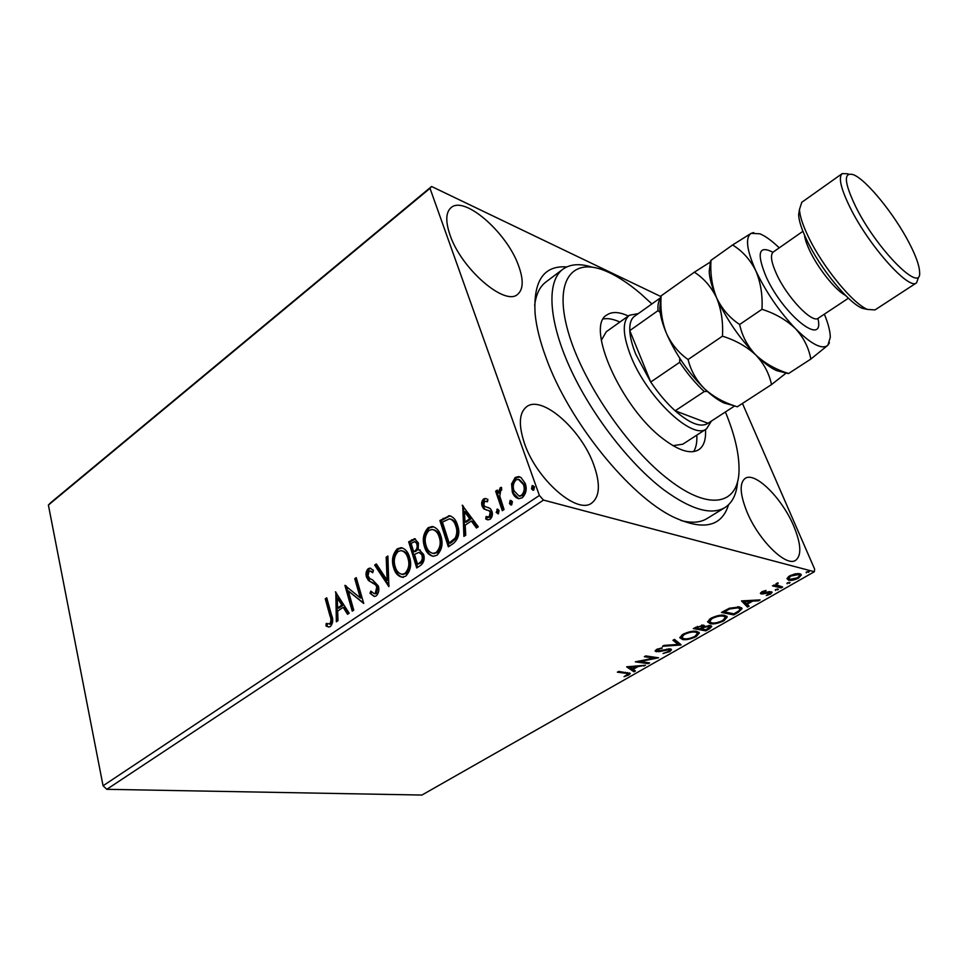 <?xml version="1.0" encoding="UTF-8"?>
<svg xmlns="http://www.w3.org/2000/svg" width="968" height="968" viewBox="0 0 968 968"><rect width="100%" height="100%" fill="white"/><g stroke="black" fill="none" stroke-linecap="round" stroke-linejoin="round"><path stroke-width="1.45" d="M728.553 504.776C721.644 526.81 703.252 530.887 673.365 517.009C629.43 496.003 569.002 421.37 546.315 358.475C540.12 341.837 536.381 326.93 535.11 313.765C533.174 280.877 543.726 265.256 566.764 266.926M680.964 520.506C691.672 523.289 700.336 522.647 706.955 518.594L724.935 507.571C711.323 515.533 690.958 509.616 663.842 489.844C628.982 463.551 590.105 412.888 569.111 365.856C548.082 318.774 546.823 281.059 562.832 269.273C570.164 264.01 579.856 263.296 591.908 267.12M449.951 234.813C461.119 268.801 505.223 306.687 517.711 294.272C523.385 289.275 523.664 279.74 518.545 265.656C507.05 232.671 464.325 195.161 451.003 207.709C445.764 212.379 445.413 221.418 449.951 234.813M746.836 511.564C758.283 539.914 786.161 567.393 795.66 560.315C801.782 555.378 801.117 543.919 793.687 525.939C782.071 498.193 754.98 471.271 745.166 478.386C739.334 482.959 739.891 494.019 746.836 511.564M524.462 443.344C536.49 479.523 577.267 514.915 591.763 503.045C599.882 496.524 600.523 483.697 593.674 464.579C581.224 429.417 541.79 394.605 526.592 406.754C519.09 412.791 518.376 424.988 524.462 443.344M786.972 578.561L789.694 575.827L795.285 573.806L799.846 573.734L801.359 574.944L798.6 578.077C794.305 580.11 790.965 580.812 788.557 580.183L786.972 578.561M781.164 587.903L772.452 585.821L775.271 585.253L777.945 582.796L776.493 584.841L782.676 587.031L781.164 587.903L780.644 586.668L773.831 585.035M761.78 591.811L765.954 590.432L762.965 592.005L762.687 593.106L769.403 591.63L772.137 592.307L770.576 594.049L766.317 595.538L770.25 592.876L761.223 593.977L760.364 593.36L761.78 591.811M738.209 612.381L733.78 614.91L721.475 612.429L729.4 608.231L739.612 606.972L742.081 608.618L738.209 612.381L737.87 611.558M705.829 630.846L693.318 628.583L703.409 625.159L704.595 625.933L704.317 626.659L710.451 625.558L711.758 626.429L709.544 628.728L705.829 630.846L705.37 629.684M681.024 644.978L662.475 646.285L664.012 645.402L678.108 644.422L672.941 640.284L674.49 639.388L680.855 644.519M649.613 662.899L648.245 663.673L635.347 661.846L653.932 658.107L644.325 656.703L645.704 655.905L658.543 657.804L640.054 661.531L649.613 662.899M626.042 673.305L617.342 672.179L618.709 671.393L630.289 673.486L628.837 674.962L624.045 676.656L628.244 673.982L626.042 673.305L625.679 672.312M103.068 785.774L539.382 495.471L543.508 500.081L814.33 571.737L421.915 795.055L106.807 789.319L103.068 785.774L48.4 505.066L50.711 502.682L431.583 186.485L661.071 296.644M543.508 500.081L106.807 789.319M626.659 666.831L645.511 665.234L638.094 666.553L633.12 669.384L635.431 670.969L633.967 671.816L626.659 666.831M669.832 651.597L663.007 653.485L668.44 651.452L669.626 650.206L668.827 649.673L658.942 651.682L655.058 651.04L656.51 649.467L662.209 647.786L657.816 649.673L656.97 650.581L657.623 650.98L670.243 648.887L671.526 649.71L669.832 651.597L669.469 650.629M682.549 639.521L679.826 637.743L682.851 634.342C688.563 631.668 693.197 630.676 696.73 631.366L699.32 633.048L696.186 636.581C690.62 639.17 686.07 640.15 682.549 639.521L682.077 638.311L679.826 637.416M710.234 623.682L707.62 621.892L710.802 618.31C716.61 615.587 721.245 614.595 724.73 615.358L727.198 617.052L723.931 620.766C718.256 623.404 713.694 624.384 710.234 623.682L709.75 622.472L707.62 621.577M741.512 600.934L760.11 599.894L758.489 600.826L752.644 601.116L747.211 604.213L749.111 606.174L747.502 607.093L741.512 600.934M775.537 590.432L775.804 589.476L778.393 589.246L775.295 589.875M787.165 583.801L787.456 582.833L790.045 582.603L786.936 583.244M806.356 572.85L806.671 571.87L809.248 571.64L806.114 572.318M742.456 403.438L814.632 569.099L814.33 571.737M511.588 483.939L515.17 477.514L518.582 476.583L521.014 477.526L525.176 483.31C527.173 488.852 526.205 493.668 522.26 497.77L518.824 498.714C515.69 497.891 513.512 495.652 512.302 491.998L511.588 483.939L512.689 484.23L516.271 477.829L515.17 477.514M502.307 510.705L495.64 491.212L497.358 490.038L498.339 492.894L500.238 487.666L501.509 487.388L501.678 490.062L500.783 490.231L499.766 496.088L504.05 509.531L502.307 510.705M483.673 498.919L485.5 498.496L487.896 499.44L487.461 501.775L484.581 501.218L483.819 504.945L484.823 506.433L490.292 508.539L491.877 511.177C492.942 514.311 492.373 516.997 490.159 519.259L487.824 519.864L485.742 518.969L486.118 516.501L489.155 516.985L490.195 512.435L489.155 510.85L483.697 508.817L482.149 506.191C481.156 503.384 481.677 500.964 483.673 498.919L485.5 498.496M453.363 543.471L448.341 546.823L439.896 520.506L449.527 515.775C453.423 516.912 456.073 519.985 457.465 524.983C460.175 532.448 458.808 538.619 453.363 543.471M416.736 567.974L408.678 541.838L414.57 538.716L418.406 543L418.176 549.897L419.217 549.872L423.573 554.361C424.904 558.717 424.02 562.323 420.935 565.167L416.736 567.974M388.87 586.632L374.664 565.07L376.346 563.92L387.115 580.231L386.184 557.193L387.89 556.031L388.87 586.632M353.756 610.13L352.231 611.147L344.911 585.386L360.277 597.897L354.748 578.67L356.26 577.642L363.714 603.463L348.286 590.916L353.756 610.13M329.967 615.829L325.26 598.817L326.748 597.8L331.54 615.079C333.416 619.351 333.065 623.162 330.487 626.49L328.709 627.022L325.998 625.969L326.216 623.477L329.737 623.852C331.213 621.347 331.286 618.673 329.967 615.829L331.141 615.987L326.434 598.998L325.26 598.817M539.382 495.471L430.01 188.337L48.4 505.066M335.424 591.871L349.194 613.192L347.536 614.293L343.18 607.359L337.687 611.062L337.989 620.682L336.356 621.783L335.811 591.944M376.165 595.937L374.289 596.494L369.97 593.275L370.841 591.109L374.18 593.638L375.269 593.336L376.794 587.019L375.536 584.805L368.409 580.461L366.473 577.073C365.481 573.758 366.086 570.938 368.288 568.627L369.982 568.143L373.442 570.346L372.692 572.754L370.079 570.975L369.038 571.277L367.985 575.912L369.885 578.61L372.547 579.892L378.367 586.015C379.48 589.936 378.742 593.251 376.165 595.937M393.649 567.865C391.314 560.545 392.524 554.192 397.279 548.82L401.079 547.682C405.193 548.65 407.988 551.76 409.488 556.999C411.872 564.417 410.613 570.793 405.737 576.154L402.168 577.218C397.981 576.25 395.138 573.141 393.649 567.865L394.799 568.071C392.464 560.762 393.673 554.422 398.417 549.05L397.279 548.82M424.541 546.981C422.096 539.612 423.306 533.186 428.183 527.693L432.236 526.507C436.399 527.512 439.266 530.609 440.803 535.824C443.296 543.278 442.049 549.751 437.04 555.208L433.228 556.322C428.969 555.329 426.077 552.22 424.541 546.981L425.678 547.21C423.234 539.854 424.444 533.428 429.308 527.947L428.183 527.693M462.208 505.26L478.277 526.786L476.425 528.032L471.331 521.014L465.184 525.152L465.741 535.183L463.914 536.405L462.716 505.393M496.185 512.483L497.613 509.083L499.064 510.547L498.387 513.742L496.185 512.483L497.298 512.75L497.976 509.555L496.874 509.289M509.495 503.566L510.172 500.347L512.399 501.606L511.721 504.824L510.947 505.03L509.495 503.566L510.596 503.844L511.273 500.637L510.172 500.347M531.505 488.804L532.182 485.573L534.469 486.819L533.779 490.062L532.969 490.268L531.505 488.804L532.594 489.106L533.283 485.875L532.182 485.573M431.583 186.485L430.01 188.337M562.832 269.273L545.976 281.942C539.769 286.601 535.994 294.429 534.651 305.404M328.975 627.01L325.998 625.969M327.172 626.127L327.365 623.888M329.822 624.3L330.911 624.021L329.737 623.852M330.911 624.021C332.387 621.516 332.46 618.842 331.141 615.987M348.286 613.797L344.342 607.529L343.18 607.359M337.493 621.02L336.622 593.215M337.59 607.989L338.752 608.158L342.962 605.327L338.437 598.139L337.263 597.958L337.59 607.989L341.789 605.145L337.263 597.958M342.962 605.327L341.789 605.145M353.175 610.53L346.193 585.979M345.624 585.507L344.911 585.386M354.748 578.67L355.897 578.876L361.439 598.079L360.277 597.897M355.897 578.876L356.502 578.465M363.605 603.1L348.286 590.916M374.531 596.494L369.97 593.275M371.131 593.469L371.676 592.101M374.543 593.626L375.269 593.336M376.419 593.517L377.956 587.213L376.794 587.019M377.956 587.213L376.697 585.011L375.536 584.805M376.697 585.011L368.409 580.461M369.57 580.655L367.634 577.267L366.473 577.073M367.634 577.267C366.642 573.964 367.247 571.144 369.449 568.845L368.288 568.627M369.449 568.845L370.853 568.349M372.91 572.076L370.441 571.047M389.088 585.41L375.814 565.276L374.664 565.07M375.814 565.276L376.806 564.61M386.184 557.193L387.333 557.423L388.265 580.437L387.115 580.231M398.417 549.05L402.277 547.912M403.317 577.424C399.131 576.468 396.287 573.346 394.799 568.071M402.156 574.327L406.015 573.697C409.96 569.402 410.964 564.271 409.028 558.306C407.818 554.059 405.556 551.566 402.216 550.852M407.891 558.076C406.681 553.817 404.394 551.324 401.042 550.623L398.151 551.433C394.315 555.777 393.335 560.895 395.222 566.788C396.42 571.035 398.695 573.552 402.059 574.314L404.866 573.492C408.823 569.184 409.827 564.054 407.891 558.076L409.028 558.306M406.015 573.697L404.866 573.492M417.631 567.381L409.815 542.068L408.678 541.838M409.815 542.068L415.466 538.946M420.281 550.09L418.176 549.897M423.101 555.668L418.914 552.377L414.498 554.434L417.523 564.199L420.499 563.17C423.076 561.5 423.948 558.996 423.101 555.668L419.519 552.498M417.958 544.379L414.643 541.62L411.085 543.411L413.675 551.76L415.635 551.433C418.031 549.824 418.805 547.464 417.958 544.379L415.006 541.693M415.635 551.433L414.486 551.203C416.893 549.594 417.668 547.235 416.821 544.149M413.675 551.76L414.486 551.203M420.499 563.17L419.362 562.952C421.939 561.283 422.81 558.778 421.963 555.451M417.523 564.199L419.362 562.952M429.308 527.947L433.507 526.774M433.132 556.31C429.526 554.858 427.033 551.821 425.678 547.21M433.168 553.394L437.258 552.764C441.311 548.372 442.328 543.181 440.295 537.167C439.061 533.005 436.786 530.524 433.446 529.738M439.169 536.925C437.911 532.702 435.6 530.21 432.2 529.484L429.102 530.319C425.17 534.76 424.19 539.938 426.162 545.867C427.384 550.09 429.707 552.595 433.119 553.394L436.12 552.534C440.186 548.142 441.19 542.939 439.169 536.925L440.295 537.167M437.258 552.764L436.12 552.534M449.212 546.242L441.021 520.76L439.896 520.506M441.021 520.76L449.648 516.029L448.523 515.775M449.648 516.029L450.725 516.041M456.92 526.362L455.795 526.108C454.694 522.139 452.601 519.707 449.515 518.812L442.4 522.067L449.128 542.987L450.253 543.229L456.267 538.389C458.251 534.36 458.469 530.343 456.92 526.362C455.819 522.393 453.726 519.961 450.64 519.066L450.58 519.054M456.267 538.389L455.141 538.135C457.114 534.106 457.344 530.089 455.795 526.108M449.128 542.987L455.141 538.135M477.055 527.608L472.457 521.28L471.331 521.014M464.979 535.691L463.369 506.288M465.015 521.958L466.14 522.212L470.835 519.042L465.56 511.782L464.434 511.503L465.015 521.958L469.71 518.775L464.434 511.503M470.835 519.042L469.71 518.775M487.521 501.46L486.311 501.134M486.964 507.232L488.586 507.607M487.933 519.876L485.742 518.969M486.856 519.235L487.182 517.118M488.356 517.408L490.268 517.251L489.155 516.985M490.268 517.251L491.308 512.701L490.195 512.435M491.308 512.701L489.155 510.85M490.268 511.116L488.344 510.439M486.517 510.039L483.697 508.817M484.811 509.083L483.262 506.47L482.149 506.191M483.262 506.47C482.282 503.662 482.79 501.243 484.786 499.21M498.06 513.911L497.298 512.75M503.142 510.148L496.753 491.502L495.64 491.212M496.753 491.502L497.649 490.885M500.238 487.666L501.351 487.957L499.452 493.184L498.339 492.894M511.358 504.994L510.596 503.844M516.271 477.829L519.876 476.921M518.763 498.714L512.302 491.998M513.403 492.288L512.689 484.23M519.054 496.015L522.514 495.652C525.382 492.518 526.048 488.913 524.511 484.823L519.344 479.571M523.422 484.52L518.364 479.305L516.005 479.91C513.185 483.105 512.544 486.747 514.056 490.836L518.957 495.991L521.413 495.362C524.281 492.228 524.946 488.622 523.422 484.52L524.511 484.823M522.514 495.652L521.413 495.362M533.356 490.256L532.594 489.106M629.563 672.929L628.401 673.776L628.837 674.962M628.244 673.982L627.675 672.566M643.768 665.367L644.023 666.081M637.827 665.839L638.094 666.553M636.629 665.936L636.024 666.274M632.842 668.61L633.12 669.384M634.282 670.183L633.532 670.618L633.967 671.816M633.532 670.618L627.7 666.637M636.182 666.698L629.914 667.206L632.37 668.876L636.182 666.698L635.928 665.984M629.66 666.48L629.914 667.206M647.858 662.644L648.245 663.673M639.981 661.362L638.408 661.144M653.533 657.066L653.932 658.107M655.13 657.296L653.727 657.575M639.8 660.866L640.054 661.531M669.553 650.012L669.106 648.826M668.513 648.85L668.827 649.673M666.867 649.08L667.121 649.746M658.688 650.992L658.942 651.682M656.982 650.629L655.82 650.581L656.28 651.791M661.652 647.87L661.906 648.536M657.55 648.959L657.816 649.673M656.97 650.581L656.57 649.504M670.945 649.068L669.626 650.242M679.984 643.817L677.939 643.962M673.559 639.933L678.108 644.422M698.835 632.189L697.202 634.403M695.871 635.746L696.186 636.581M682.827 638.408L682.077 638.311M697.25 633.084L695.871 631.245M681.569 635.177L681.484 636.569M695.302 632.177C692.483 631.632 688.793 632.419 684.219 634.536L681.774 637.319L683.965 638.711C686.76 639.231 690.39 638.457 694.867 636.387L697.42 633.556L694.915 631.184M683.928 633.774L684.219 634.536M701.34 628.91L700.142 628.692M696.028 627.942L694.818 627.724M703.93 625.292L704.317 626.659M711.165 625.764L709.822 627.058M709.205 627.857L709.544 628.728M704.075 626.042L702.828 626.659M709.725 626.732L709.217 625.473M702.744 626.356L702.211 625.074M697.553 627.143L696.053 628.002L700.082 628.728L702.828 626.55L701.994 625.994L697.553 627.143L697.25 626.381M695.738 627.203L696.053 628.002M701.643 625.098L701.994 625.994M702.09 628.547L701.364 628.958L705.987 629.805L709.81 626.949L709.012 626.381L704.522 627.264L702.09 628.547L701.776 627.736M701.05 628.171L701.364 628.958M704.051 626.042L704.522 627.264M708.661 625.51L709.012 626.381M726.714 616.168L725.056 618.491M723.592 619.931L723.931 620.766M710.742 622.605L709.75 622.472M725.105 617.088L723.604 615.188M709.387 619.242L709.302 620.73M723.265 616.192C720.507 615.587 716.792 616.374 712.145 618.528L709.58 621.444L711.674 622.86C714.432 623.428 718.075 622.654 722.624 620.548L725.298 617.56L722.842 615.14M711.843 617.753L712.145 618.528M733.308 613.676L733.78 614.91M733.296 613.688L722.939 611.594M741.585 607.771L739.927 609.767M739.915 608.654L738.354 606.779M724.221 611.849L733.998 613.821L739.189 610.614L740.084 609.078L738.124 607.807L729.787 608.92L724.221 611.849L723.907 611.038M729.497 608.194L729.787 608.92M737.689 606.73L738.124 607.807M758.15 599.991L758.489 600.826M752.305 600.281L752.644 601.116M751.362 600.329L750.587 600.765M746.885 603.415L747.211 604.213M748.167 605.206L746.994 605.871L747.502 607.093M746.994 605.871L742.057 600.777M750.769 601.201L744.586 601.515L746.606 603.584L750.769 601.201L750.43 600.366M744.247 600.668L744.586 601.515M765.579 590.504L765.821 591.109M762.699 591.363L762.965 592.005M771.448 591.714L770.201 592.743M770.201 593.142L770.576 594.049M770.189 592.731L769.717 591.593M769.403 591.63L769.778 592.525M768.302 591.847L768.592 592.537M765.809 592.573L766.087 593.251M762.687 593.106L763.062 594.013M762.288 592.815L760.715 592.755L761.223 593.977M777.365 588.967L777.776 589.948M777.885 582.809L778.151 583.438M777.026 583.123L777.304 583.789M788.993 582.325L789.416 583.317M800.814 574.133L799.507 575.899M798.285 577.351L798.6 578.077M789.585 579.142L788.025 578.949L788.557 580.183M788.025 578.949L786.984 578.513M799.35 575.186L798.201 573.516M788.351 576.71L788.496 577.509M798.31 574.617L790.759 576.093L788.847 578.332L790.094 579.312L797.547 577.811L799.52 575.597L797.838 573.516M790.457 575.403L790.759 576.093M808.171 571.362L808.607 572.378M651.887 303.94L641.106 294.078C628.002 282.862 615.696 274.985 604.189 270.423C571.701 257.452 553.756 280.877 567.998 331.189C581.913 381.271 627.76 448.668 669.227 480.007C710.911 512.278 739.588 503.953 739.044 468.681C738.959 452.637 734.409 433.737 725.395 411.981M673.014 445.667L682.803 444.203L706.58 428.788C692.773 440.815 646.515 397.11 630.567 355.438C622.605 334.589 622.206 321.195 629.369 315.278L638.311 313.596M693.632 451.596C696.137 447.627 697.19 442.134 696.803 435.128M705.49 429.489C706.108 439.484 703.845 446.236 698.715 449.745C690.729 454.452 678.81 450.786 662.983 438.746C620.887 407.48 585.047 325.817 606.984 314.902C612.127 311.418 619.242 311.793 628.317 316.028M737.604 481.314C736.745 493.934 732.51 502.682 724.935 507.571M619.883 322.041C613.506 319.101 608.013 318.073 603.403 318.944M629.369 315.278L606.295 331.734L601.334 340.288M660.975 297.478L634.536 316.282C631.088 318.787 629.502 323.566 629.781 330.608C630.107 337.263 632.116 345.14 635.782 354.264L650.738 382.021C658.373 393.359 666.516 402.954 675.168 410.807L708.007 423.282L734.7 405.931M707.402 391.459L704.244 391.532L675.168 410.807C690.027 423.681 700.977 427.844 708.007 423.282M660.152 312.398L657.998 310.655L629.781 330.608L650.738 382.021L679.705 362.298L679.717 358.184M711.432 421.056L706.58 428.788M657.998 310.655C657.611 304.714 658.591 300.407 660.95 297.745M704.244 391.532C695.617 383.51 687.437 373.769 679.705 362.298M867.292 309.397L862.282 308.284C848.549 303.044 820.174 268.451 806.913 240.354C801.661 229.392 798.903 220.849 798.636 214.714L799.447 209.645M842.22 173.599L801.806 202.276L799.483 209.415C799.774 215.924 802.738 225.048 808.353 236.761C822.582 266.793 852.953 303.879 867.534 309.445L875.024 309.905L916.539 282.85C909.073 290.666 868.816 245.642 850.182 207.684C840.841 188.627 838.191 177.265 842.22 173.599L848.077 173.792M909.4 243.367C894.722 214.666 866.324 179.6 853.449 174.736C843.346 171.723 844.084 182.323 855.639 206.535C876.742 249.441 921.996 294.768 919.6 271.996C919.322 265.547 915.922 256 909.4 243.367M710.439 261.965L694.371 272.189L661.108 295.869L661.071 296.692M694.371 272.189C703.857 278.312 711.298 286.903 716.671 297.962C721.354 309.566 723.278 322.308 722.455 336.174L688.079 359.539C678.58 352.86 671.32 344.027 666.299 333.028C661.991 321.775 660.249 309.627 661.071 296.595L661.108 295.869M722.455 336.174C735.607 340.288 746.727 346.568 755.802 354.99C764.055 363.786 769.282 373.66 771.496 384.599L737.265 406.814L734.422 405.834C722.939 402.071 713.029 396.444 704.692 388.93C696.355 380.484 690.825 370.696 688.079 359.539M771.496 384.599L786.197 373.031M736.128 406.427L737.265 406.814M710.911 262.655L709.193 271.488C709.496 278.445 711.988 287.266 716.671 297.962C726.532 319.343 739.576 338.352 755.802 354.99C763.619 362.71 770.564 367.925 776.626 370.623L783.729 372.402M660.672 300.165L659.765 308.344C660.091 315.132 662.269 323.36 666.299 333.028C675.616 354.227 688.417 372.861 704.692 388.93C711.807 395.694 718.316 400.401 724.197 403.063L732.135 405.217M786.923 372.934L788.593 373.503C775.791 369.546 764.865 363.375 755.802 354.99C747.526 346.241 742.129 336.065 739.637 324.498C729.666 317.891 722.019 309.046 716.671 297.962C712.037 286.443 710.137 273.908 710.984 260.356L710.948 261.481M779.24 247.844C771.859 240.742 765.41 236.059 759.868 233.796L751.144 233.361C745.106 237.547 746.655 250.01 755.79 270.738C766.075 292.251 779.313 311.551 795.49 328.648C811.317 344.342 822.11 349.884 827.858 345.286L830.29 337.336C830.229 331.346 828.245 323.627 824.349 314.164M753.745 232.562L751.144 233.361L732.595 244.977C742.432 251.027 750.164 259.618 755.79 270.738C760.679 282.353 762.748 295.216 761.973 309.3C775.259 313.535 786.427 319.984 795.49 328.648C803.694 337.687 808.8 347.827 810.821 359.08L827.858 345.286L829.467 342.708M810.821 359.08L788.593 373.503M761.973 309.3L739.637 324.498M732.595 244.977L710.984 260.356M918.511 277.332L916.539 282.85M372.91 582.603L371.76 582.409M412.743 540.071L411.606 539.829M444.251 518.558L443.126 518.303M452.032 542.044L450.906 541.802M662.548 650.121L662.778 650.75M724.875 610.493L725.189 611.292M817.912 318.448C825.147 348.129 783.293 315.35 765.954 276.352C756.431 252.963 758.743 244.94 772.887 252.249M802.908 231.304L773.263 252.019C770.08 254.79 771.181 262.122 776.542 274.029C787.057 297.394 812.261 323.796 818.275 318.194L817.379 318.859M845.487 295.361C835.904 290.666 818.323 268.826 809.901 251.027C806.767 244.493 804.965 239.181 804.481 235.091M374.18 593.638L375.342 593.832M369.982 568.143L370.587 568.252M401.079 547.682L402.216 547.912M402.059 574.314L403.208 574.532M414.57 538.716L415.224 538.849M419.217 549.872L420.221 550.066M432.236 526.507L433.361 526.761M433.119 553.394L434.257 553.623M449.527 515.775L450.652 516.041M487.896 517.299L489.009 517.565M518.582 476.583L519.683 476.897M518.957 495.991L520.058 496.281M699.32 633.048L699.077 632.443M681.774 637.319L681.303 636.097M727.198 617.052L726.944 616.41M709.58 621.444L709.096 620.222M762.276 592.803L761.852 591.775M776.493 584.841L776.009 583.692M788.847 578.332L788.315 577.097M798.636 214.714L799.483 209.415M724.197 403.063L734.422 405.834M659.765 308.344L661.071 296.595M709.193 271.488L710.597 260.791M776.626 370.623L788.339 373.563M848.428 298.217L818.275 318.194M772.295 252.6L773.263 252.019M862.282 308.284L867.534 309.445"/></g></svg>
